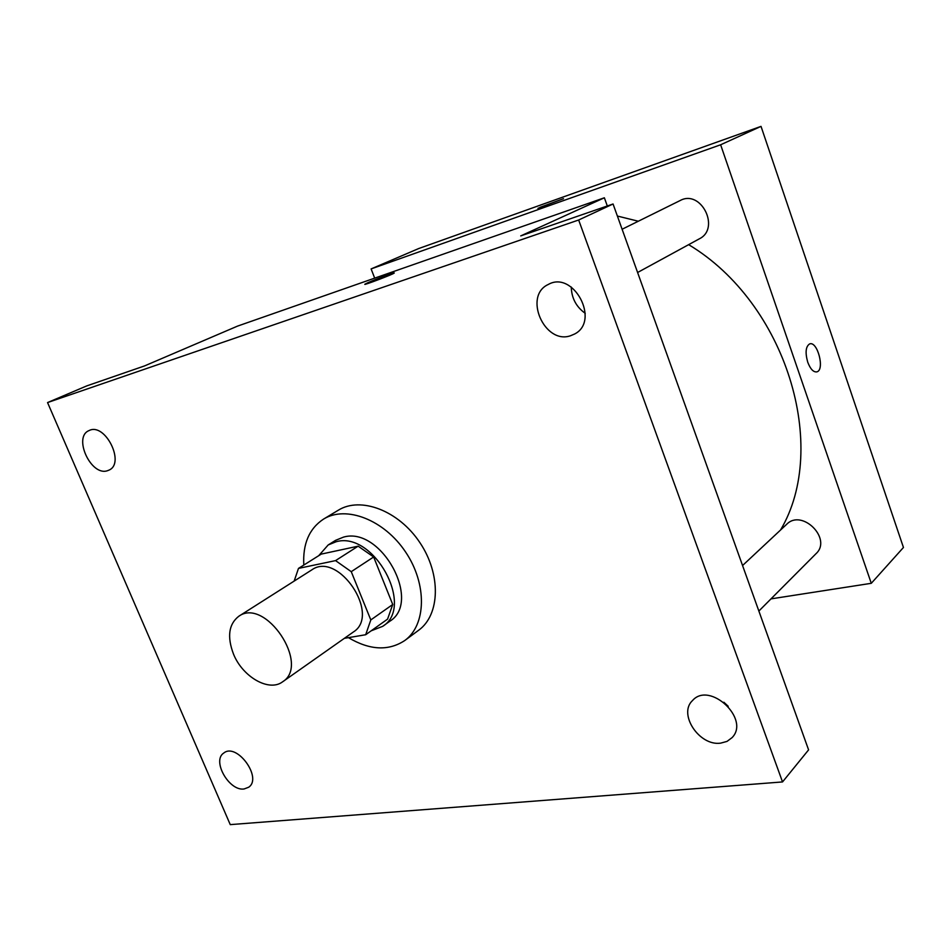 <?xml version="1.0" encoding="UTF-8"?>
<svg xmlns="http://www.w3.org/2000/svg" width="951" height="951" viewBox="0 0 951 951"><rect width="100%" height="100%" fill="white"/><g stroke="black" fill="none" stroke-linecap="round" stroke-linejoin="round"><path stroke-width="1.43" d="M233.471 654.026C226.968 636.742 228.715 624.153 238.749 616.296C265.246 596.848 310.68 664.749 282.59 681.819C269.074 692.197 242.588 676.934 233.471 654.026M238.749 616.296L311.785 569.887C338.223 550.629 381.232 614.928 353.344 632.011L282.59 681.819M344.357 638.335L365.683 634.733L370.807 619.933L351.252 571.67L335.548 560.615L298.483 568.401L294.156 581.085M335.548 560.615L358.135 546.171L321.26 554.1L298.483 568.401M358.135 546.171L373.648 556.977L351.252 571.67M365.683 634.733L387.556 619.137L392.739 604.491L373.648 556.977M371.163 630.822L382.647 626.364C415.242 606.69 373.695 530.717 336.107 541.749L328.178 544.959L318.704 555.705M328.178 544.959L335.608 540.323L343.525 537.113C381.054 526.046 422.315 601.591 389.767 621.265L382.647 626.364M392.739 604.491L370.807 619.933M303.809 565.06C302.656 543.889 309.23 528.566 323.542 519.103C346.033 505.076 384.24 519.793 405.625 552.067C427.308 584.152 426.321 625.08 404.781 640.51C388.519 651.209 369.725 650.246 348.411 637.645M323.542 519.103L338.306 510.212C360.75 496.22 398.695 510.651 419.843 542.557C441.264 574.273 440.135 614.845 418.63 630.263L404.781 640.51M720.62 743.147C699.223 746.273 677.873 713.892 692.53 700.53C709.553 680.821 750.577 719.087 732.044 737.655L727.004 741.411L720.62 743.147M244.086 788.973C229.096 791.375 211.633 760.586 223.77 753.037C236.728 742.255 262.738 777.894 248.686 787.226L244.086 788.973M107.475 470.709C91.046 476.617 72.728 436.889 89.061 430.577C105.026 422.078 125.651 463.351 108.913 470.151L107.475 470.709M570.457 335.774C544.471 344.797 523.086 295.916 548.204 284.504C573.465 269.906 600.557 320.998 574.582 334.027L570.457 335.774M578.66 220.002L47.55 402.57L230.249 824.624L782.53 781.936L578.66 220.002L613.062 203.989L520.744 235.896L604.361 197.784L237.536 326.11L144.54 365.921L86.803 385.88L47.55 402.57M368.156 282.59C376.394 278.94 395.937 271.772 394.201 273.056C393.417 274.185 362.533 285.93 364.887 284.206L368.156 282.59M613.062 203.989L808.588 749.875L782.53 781.936M723.877 702.242L728.204 706.296M571.254 287.024C571.587 298.15 576.247 306.911 585.234 313.331M607.309 205.975L604.361 197.784M364.887 284.218L394.249 272.973M523.882 225.934L546.754 217.934M617.377 216.043L638.323 221.226M688.655 244.657C786.346 303.167 829.783 447.386 780.521 530.04M622.109 229.25L680.167 200.53C701.042 188.964 720.715 228.502 699.306 238.844L637.598 272.497M742.565 565.524L786.715 524.263C801.955 508.452 832.398 538.753 816.077 553.625L758.862 611.053M770.988 598.88L871.282 583.308L720.632 144.778L371.104 268.919L374.682 278.132M871.282 583.308L903.45 547.479L761.026 126.376L720.632 144.778M761.026 126.376L418.702 248.544L371.104 268.919M540.002 207.342L563.467 198.711L540.002 207.342M807.72 362.153C805.069 352.571 805.699 346.485 809.634 343.917C817.48 340.696 825.064 369.951 816.885 371.865C813.45 372.364 810.395 369.131 807.72 362.153M809.788 343.87C817.658 341.159 824.957 369.998 816.885 371.865L816.695 371.912M537.957 208.352L563.491 198.676"/></g></svg>
